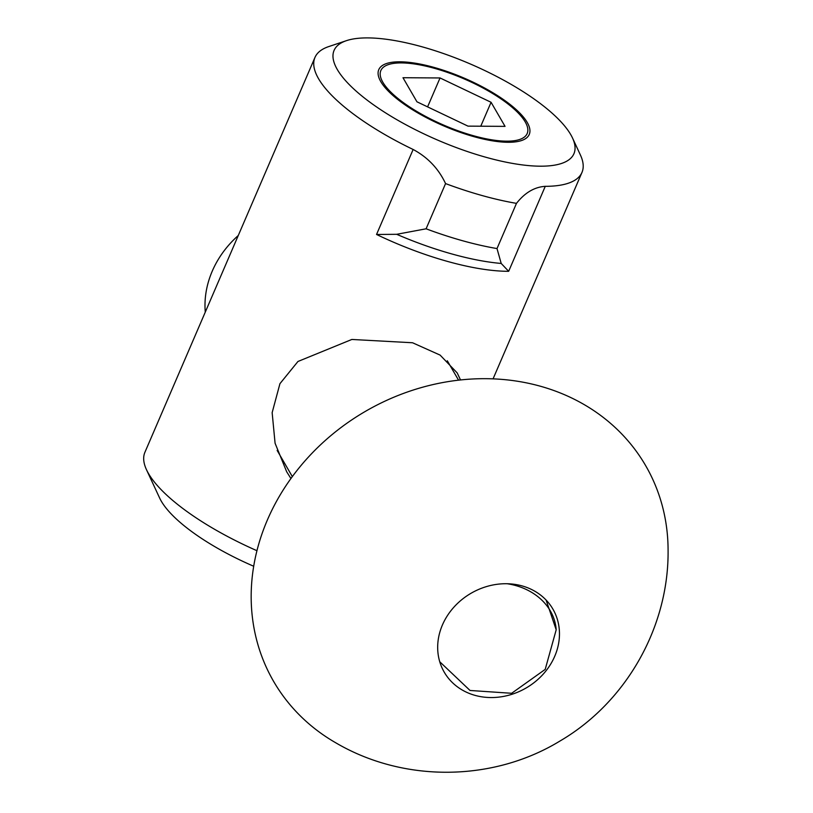 <?xml version="1.0" encoding="UTF-8"?>
<svg xmlns="http://www.w3.org/2000/svg" width="813" height="813" viewBox="0 0 813 813"><rect width="100%" height="100%" fill="white"/><g stroke="black" fill="none" stroke-linecap="round" stroke-linejoin="round"><path stroke-width="1.22" d="M572.515 137.997A130.578 41.412 23.3 0 0 570.726 134.592A130.578 41.412 23.3 0 0 466.621 62.408A130.578 41.412 23.3 0 0 346.47 40.65A130.578 41.412 23.3 0 0 337.293 69.501A130.578 41.412 23.3 0 0 482.394 156.269A130.578 41.412 23.3 0 0 572.515 137.997L580.38 154.948A145.354 46.107 -156.7 0 1 581.976 172.417A145.354 46.107 -156.7 0 1 545.269 186.329C534.456 187.031 524.863 192.711 516.479 203.362A160.141 50.792 -156.7 0 1 445.565 183.586C438.563 168.677 427.76 157.305 413.136 149.48A145.354 46.107 -156.7 0 1 318.544 78.688A145.354 46.107 -156.7 0 1 314.966 57.428L144.917 452.272A145.354 46.107 23.3 0 0 146.503 469.751A145.354 46.107 23.3 0 0 148.494 473.542A145.354 46.107 23.3 0 0 256.949 550.706M290.942 478.522L286.694 471.794L275.079 443.227L272.152 412.648L279.936 383.675L297.954 361.48L351.846 339.458L412.537 342.761L440.107 355.098L457.18 372.893L460.524 379.956M146.503 469.751L159.622 497.993A120.72 38.292 23.3 0 0 161.269 501.143A120.72 38.292 23.3 0 0 253.707 566.255M380.789 81.625A81.92 25.986 -156.7 0 1 378.777 69.644A81.92 25.986 -156.7 0 1 448.989 72.164A81.92 25.986 -156.7 0 1 527.241 122.468A81.92 25.986 -156.7 0 1 529.253 134.45A81.92 25.986 -156.7 0 1 459.03 131.919A81.92 25.986 -156.7 0 1 380.789 81.625M497.007 248.565L501.204 263.453A147.996 46.941 -156.7 0 1 396.693 234.307L426.093 228.799A160.141 50.792 23.3 0 0 497.007 248.565L516.479 203.362M426.093 228.799L445.565 183.586M545.269 186.329L508.664 271.308L501.204 263.453M508.664 271.308A145.354 46.107 -156.7 0 1 376.541 234.469L396.693 234.307M314.966 57.428A145.354 46.107 -156.7 0 1 328.757 46.575L346.47 40.65M525.218 121.899A79.654 25.264 -156.7 0 1 526.306 123.983A79.654 25.264 -156.7 0 1 471.327 135.121A79.654 25.264 -156.7 0 1 382.811 82.194A79.654 25.264 -156.7 0 1 388.411 64.593A79.654 25.264 -156.7 0 1 461.703 77.865A79.654 25.264 -156.7 0 1 525.218 121.899M480.768 126.208L491.072 102.286L440.046 77.957L427.587 106.879M440.046 77.957L402.984 77.723L416.957 101.808L467.983 126.127L505.046 126.371L491.072 102.286M335.495 742.645A215.039 187.529 -30.1 0 1 267.416 519.903A215.039 187.529 -30.1 0 1 500.381 379.275A215.039 187.529 -30.1 0 1 668.083 549.71C669.089 626.64 626.396 702.117 560.167 740.907C492.993 781.974 403.634 782.817 335.495 742.645M475.005 695.359A62.825 54.786 -30.1 0 1 444.233 672.158A62.825 54.786 -30.1 0 1 454.01 607.047A62.825 54.786 -30.1 0 1 522.139 585.919A62.825 54.786 -30.1 0 1 552.911 609.11A62.825 54.786 -30.1 0 1 543.135 674.221A62.825 54.786 -30.1 0 1 475.005 695.359M238.27 235.506A96.086 83.79 149.9 0 0 205.272 312.121M376.541 234.469L413.136 149.48M439.742 661.752L470.036 690.471L511.641 693.286L545.208 669.384L556.194 629.801A61.595 51.056 176 0 0 507.119 583.734M493.064 378.858L581.976 172.417M556.194 629.801L546.102 600.045M458.562 380.179L447.302 360.769M292.334 476.601L277.152 450.422"/></g></svg>
